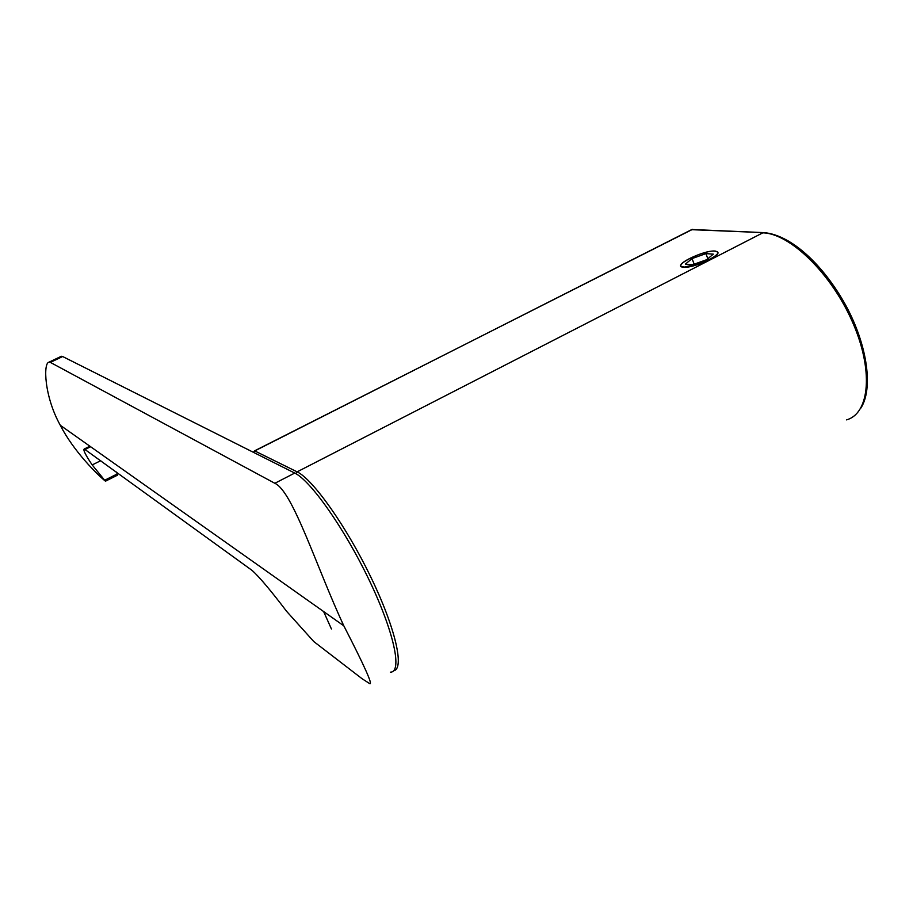 <?xml version="1.0" encoding="UTF-8"?>
<svg xmlns="http://www.w3.org/2000/svg" width="913" height="913" viewBox="0 0 913 913"><rect width="100%" height="100%" fill="white"/><g stroke="black" fill="none" stroke-linecap="round" stroke-linejoin="round"><path stroke-width="1.37" d="M683.209 267.212C671.066 266.231 703.466 249.854 715.062 251.064L717.766 252.114C721.11 255.925 692.545 268.536 683.483 267.247L683.107 267.075M294.739 473.071L62.655 356.526L50.363 362.393L274.836 483.285L294.739 473.071C310.637 480.546 344.692 528.832 369.297 580.371C394.051 631.956 402.61 672.402 390.365 672.162M62.655 356.526L60.977 356.447M50.363 362.393L48.96 362.187C43.128 362.929 44.166 396.447 60.292 425.275L343.836 625.85C364.607 666.228 373.212 685.48 369.651 683.609L362.107 678.747L313.81 641.577L286.636 611.368C270.773 590.471 259.269 576.833 252.136 570.454L84.258 448.991C82.9 449.744 85.537 455.051 92.19 464.922L104.664 480.238L117.218 473.973L117.515 475.171L105.486 481.185M117.218 473.973L116.442 472.055M60.292 425.275C73.668 451.479 97.839 475.068 105.349 481.105L104.664 480.238M343.836 625.85C316.777 567.954 292.902 491.251 274.836 483.285M717.561 253.723L717.675 251.965L715.507 251.109C706.662 249.637 677.754 262.259 680.961 266.197L684.294 267.11L700.145 263.321C708.796 260.216 714.605 257.021 717.561 253.723M685.389 264.119L692.636 264.724L706.685 259.703L713.304 254.134L705.92 253.609L692.054 258.584L685.389 264.119M692.054 258.584L694.142 264.177M705.92 253.609L707.826 258.744M687.717 267.041L700.145 263.321M323.624 611.55L331.419 628.966L323.613 611.539M393.64 670.77C404.813 668.989 395.409 627.767 370.735 576.902C346.187 526.071 312.851 479.211 297.124 471.85L254.601 450.851M295.698 473.573L297.124 471.85L762.857 232.815C789.813 233.5 830.864 273.033 852.171 321.319C873.718 369.56 869.952 413.384 846.534 419.877M253.609 452.414L254.932 450.839L691.883 229.505L764.249 232.644C791.571 235.143 823.492 265.124 845.803 305.41C867.715 345.662 873.296 389.006 860.856 408.065M691.244 229.677L763.485 232.61M85.206 449.401L90.615 446.731M92.19 464.922L100.75 460.677M692.647 229.3L254.704 450.782L253.426 452.323M84.258 448.991L89.885 446.217M61.365 356.264L48.96 362.187"/></g></svg>

